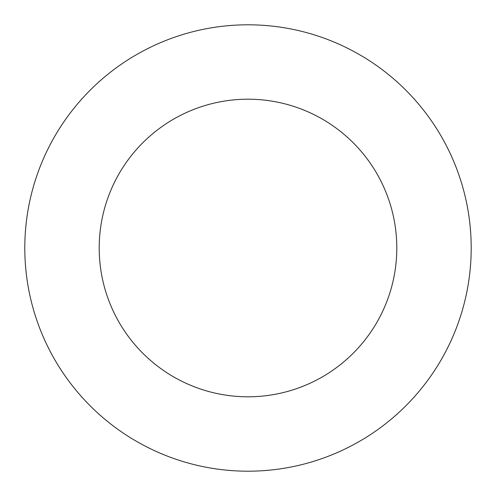 <?xml version="1.0" encoding="UTF-8"?>
<svg xmlns="http://www.w3.org/2000/svg" width="496" height="496" viewBox="0 0 496 496"><rect width="100%" height="100%" fill="white"/><g stroke="black" fill="none" stroke-linecap="round" stroke-linejoin="round"><path stroke-width="0.74" d="M471.2 248A223.2 223.2 0 0 0 248 24.8A223.2 223.2 0 0 0 24.8 248A223.2 223.2 0 0 0 248 471.2A223.2 223.2 0 0 0 471.2 248M99.2 248A148.8 148.8 0 0 0 248 396.8A148.8 148.8 0 0 0 396.8 248A148.8 148.8 0 0 0 248 99.2A148.8 148.8 0 0 0 99.2 248"/></g></svg>
